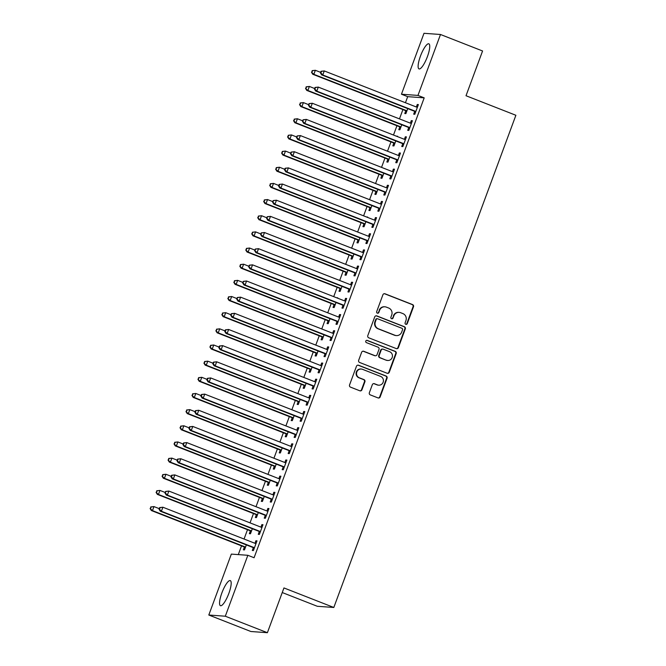 <?xml version="1.0" encoding="UTF-8"?>
<svg xmlns="http://www.w3.org/2000/svg" width="666" height="666" viewBox="0 0 666 666"><rect width="100%" height="100%" fill="white"/><g stroke="black" fill="none" stroke-linecap="round" stroke-linejoin="round"><path stroke-width="1" d="M405.785 324.309A1.19 1.149 94.1 0 0 407.267 323.618L413.503 306.76A1.698 1.64 94.1 0 0 412.554 304.578L385.023 293.789A1.698 1.64 94.1 0 0 382.908 294.78L376.673 311.63A1.19 1.149 94.1 0 0 377.655 313.236A1.19 1.149 94.1 0 0 378.812 312.471L379.62 310.289A5.428 5.245 94.1 0 1 386.388 307.134L388.686 308.033A5.428 5.245 94.1 0 1 391.708 315.026L390.9 317.207A1.19 1.149 94.1 0 0 391.883 318.806A1.19 1.149 94.1 0 0 393.04 318.04L393.847 315.859A5.428 5.245 94.1 0 1 400.616 312.704L402.913 313.603A5.428 5.245 94.1 0 1 405.927 320.596L405.119 322.777A1.19 1.149 94.1 0 0 405.785 324.309M405.885 324.342A1.19 1.149 94.1 0 0 406.818 323.584L413.053 306.735A1.698 1.64 94.1 0 0 412.112 304.545L384.573 293.756A1.698 1.64 94.1 0 0 384.332 293.689M377.431 313.195A1.19 1.149 94.1 0 0 378.363 312.437L379.62 310.289M391.658 318.764A1.19 1.149 94.1 0 0 392.59 318.007L393.847 315.859M221.886 592.907A13.478 3.338 111.4 0 1 230.286 580.61A13.478 3.338 111.4 0 1 228.846 593.406A13.478 3.338 111.4 0 1 220.454 605.702A13.478 3.338 111.4 0 1 221.886 592.907M420.454 56.102A13.478 3.338 111.4 0 1 428.854 43.814A13.478 3.338 111.4 0 1 427.414 56.61A13.478 3.338 111.4 0 1 419.022 68.906A13.478 3.338 111.4 0 1 420.454 56.102M369.364 392.707A1.698 1.64 94.1 0 0 370.304 394.896L378.03 397.918A1.698 1.64 94.1 0 0 380.144 396.936L387.071 378.221A1.698 1.64 94.1 0 0 386.122 376.032L358.591 365.243A1.698 1.64 94.1 0 0 356.476 366.233L349.55 384.948A1.698 1.64 94.1 0 0 350.491 387.129L359.823 390.792A1.698 1.64 94.1 0 0 361.938 389.801L364.901 381.793A1.698 1.64 94.1 0 0 363.961 379.603L359.332 377.797A4.537 4.379 94.1 0 1 361.23 369.031A4.537 4.379 94.1 0 1 362.471 369.305L380.602 376.407A4.537 4.379 94.1 0 1 378.704 385.181A4.537 4.379 94.1 0 1 377.464 384.898L374.442 383.716A1.698 1.64 94.1 0 0 372.319 384.698L369.364 392.707M247.844 555.294L225.308 616.216L208.808 615.018L231.343 554.104L247.844 555.294L254.079 557.742L424.192 97.852L417.965 95.413L401.456 94.222L423.992 33.3L440.492 34.49L417.965 95.413M440.492 34.49L482.575 50.982L466.017 95.737L515.884 115.276L333.816 607.475L283.949 587.936L267.391 632.7L225.308 616.216M396.278 348.593A1.698 1.64 94.1 0 0 398.393 347.602L405.311 328.887A1.698 1.64 94.1 0 0 404.37 326.706L376.839 315.917A1.698 1.64 94.1 0 0 374.717 316.908L367.798 335.622A1.698 1.64 94.1 0 0 368.739 337.804L396.278 348.593M396.187 353.554L389.269 372.269A1.698 1.64 94.1 0 1 387.154 373.26L359.615 362.471A1.698 1.64 94.1 0 1 358.674 360.281L361.638 352.272A1.698 1.64 94.1 0 1 363.753 351.29L374.916 355.661A1.698 1.64 94.1 0 0 377.039 354.678L379.004 349.359A1.698 1.64 94.1 0 0 378.055 347.177L366.433 342.624A1.19 1.149 94.1 0 1 366.933 340.326A1.19 1.149 94.1 0 1 367.257 340.401L395.246 351.365A1.698 1.64 94.1 0 1 396.187 353.554L395.746 353.521L388.819 372.236L389.269 372.269M282.242 592.54L317.316 606.285L333.816 607.475M259.249 531.701L258.275 534.315L259.39 534.398L262.978 524.7L261.863 524.625L260.93 527.139M253.937 524.392L252.93 524M250.324 531.052L249.359 533.674L250.474 533.749L252.322 528.746M271.204 499.383L270.23 501.998L271.345 502.081L274.933 492.382L273.818 492.307L272.885 494.821M265.892 492.074L264.885 491.683L265.9 492.049M262.279 498.734L261.313 501.356L262.429 501.431L264.277 496.428M283.158 467.066L282.184 469.68L283.3 469.763L286.888 460.064L285.772 459.99L284.84 462.504M276.856 459.34L277.855 459.731L276.84 459.365M274.234 466.416L273.268 469.039L274.384 469.114L276.232 464.11M295.113 434.748L294.139 437.362L295.254 437.445L298.843 427.747L297.727 427.664L296.795 430.186M289.802 427.439L288.794 427.048L289.81 427.414M286.189 434.099L285.223 436.721L286.338 436.796L288.187 431.793M307.068 402.43L306.094 405.045L307.209 405.128L310.797 395.429L309.682 395.346L308.749 397.868M301.756 395.121L300.749 394.73M298.143 401.781L297.178 404.404L298.293 404.478L300.141 399.475M319.022 370.113L318.048 372.727L319.164 372.81L322.752 363.112L321.636 363.028L320.704 365.551M313.711 362.804L312.704 362.412M310.098 369.464L309.132 372.086L310.248 372.161L312.096 367.157M330.977 337.795L330.003 340.409L331.119 340.493L334.707 330.794L333.591 330.711L332.659 333.233M325.666 330.486L324.667 330.095L325.674 330.461M322.053 337.146L321.087 339.76L322.202 339.843L324.051 334.84M342.932 305.478L341.958 308.092L343.073 308.175L346.661 298.476L345.546 298.393L344.613 300.915M336.63 297.752L337.745 297.835L336.621 297.777M334.007 304.828L333.042 307.442L334.157 307.525L336.005 302.522M354.886 273.16L353.912 275.774L355.028 275.857L358.616 266.159L357.5 266.075L356.568 268.598M349.575 265.851L348.576 265.459L349.583 265.826M345.962 272.511L344.996 275.125L346.112 275.208L347.96 270.205M366.841 240.842L365.867 243.456L366.983 243.54L370.571 233.841L369.455 233.758L368.523 236.28M361.53 233.533L360.531 233.142M357.917 240.193L356.951 242.807L358.067 242.89L359.915 237.887M378.796 208.525L377.822 211.139L378.937 211.222L382.525 201.523L381.41 201.44L380.477 203.963M373.484 201.215L372.485 200.824M369.871 207.875L368.906 210.489L370.021 210.573L371.869 205.569M390.751 176.207L389.776 178.821L390.892 178.904L394.48 169.206L393.365 169.122L392.432 171.645M385.439 168.898L384.449 168.481L385.447 168.873M381.826 175.558L380.86 178.172L381.976 178.255L383.824 173.252M402.705 143.889L401.731 146.503L402.847 146.587L406.435 136.888L405.319 136.805L404.387 139.327M396.403 136.164L397.519 136.239L396.395 136.189M393.781 143.24L392.815 145.854L393.931 145.937L395.779 140.934M414.66 111.572L413.686 114.186L414.801 114.269L418.39 104.57L417.274 104.487L416.342 107.01M409.349 104.262L408.358 103.846L409.357 104.237M405.736 110.922L404.77 113.536L405.885 113.62L407.734 108.616M424.192 97.852L407.692 96.662L405.444 102.739M402.913 109.574L399.467 118.898M396.936 125.732L393.489 135.056M390.959 141.891L387.512 151.215M384.981 158.05L381.535 167.374M379.004 174.209L375.557 183.533M373.027 190.368L369.58 199.692M367.049 206.527L363.603 215.851M361.072 222.685L357.625 232.009M355.095 238.844L351.648 248.168M349.117 255.003L345.671 264.327M343.14 271.162L339.693 280.486M337.163 287.321L333.716 296.645M331.185 303.48L327.739 312.804M325.208 319.638L321.761 328.962M319.23 335.797L315.784 345.121M313.253 351.956L309.807 361.28M307.276 368.115L303.829 377.439M301.298 384.274L297.852 393.598M295.321 400.433L291.875 409.757M289.344 416.591L285.897 425.915M283.366 432.75L279.92 442.074M277.389 448.909L273.942 458.233M271.412 465.068L267.965 474.392M265.434 481.227L261.988 490.551M259.457 497.385L256.01 506.709M253.48 513.544L250.033 522.868M247.502 529.703L244.056 539.027M241.525 545.87L238.295 554.603M403.371 120.421L402.372 120.03M399.758 127.081L398.792 129.695L399.908 129.778L401.756 124.775M408.683 127.73L407.709 130.345L408.824 130.428L412.412 120.729L411.297 120.646L410.364 123.168M391.417 152.739L390.418 152.347M387.803 159.399L386.838 162.013L387.953 162.096L389.801 157.093M396.728 160.048L395.754 162.662L396.869 162.745L400.457 153.047L399.342 152.964L398.41 155.486M379.462 185.056L378.471 184.64L379.47 185.031M375.849 191.716L374.883 194.33L375.999 194.414L377.847 189.41M384.773 192.366L383.799 194.98L384.915 195.063L388.503 185.364L387.387 185.281L386.455 187.804M366.516 216.958L367.632 217.033L366.508 216.983M363.894 224.034L362.928 226.648L364.044 226.731L365.892 221.728M372.818 224.683L371.844 227.297L372.96 227.381L376.548 217.682L375.433 217.599L374.5 220.121M355.552 249.692L354.562 249.275L355.561 249.667M351.939 256.352L350.974 258.966L352.089 259.049L353.937 254.046M360.864 257.001L359.89 259.615L361.005 259.698L364.593 250L363.478 249.916L362.545 252.439M343.598 282.009L342.599 281.618M339.985 288.669L339.019 291.283L340.135 291.367L341.983 286.363M348.909 289.319L347.935 291.933L349.051 292.016L352.639 282.317L351.523 282.234L350.591 284.757M331.643 314.327L330.644 313.936M328.03 320.987L327.064 323.601L328.18 323.684L330.028 318.681M336.954 321.636L335.98 324.25L337.096 324.334L340.684 314.635L339.568 314.552L338.636 317.074M319.688 346.645L318.698 346.228L319.697 346.62M316.075 353.305L315.11 355.919L316.225 356.002L318.073 350.999M325 353.954L324.026 356.568L325.141 356.651L328.729 346.953L327.614 346.869L326.681 349.392M306.743 378.546L307.742 378.937L306.726 378.571M304.121 385.622L303.155 388.245L304.27 388.32L306.119 383.316M313.045 386.272L312.071 388.886L313.187 388.969L316.775 379.27L315.659 379.187L314.727 381.71M295.779 411.28L294.772 410.889L295.787 411.255M292.166 417.94L291.2 420.562L292.316 420.637L294.164 415.634M301.09 418.589L300.116 421.203L301.232 421.287L304.82 411.588L303.704 411.505L302.772 414.027M283.824 443.598L282.817 443.206M280.211 450.258L279.245 452.88L280.361 452.955L282.209 447.952M289.136 450.907L288.162 453.521L289.277 453.604L292.865 443.906L291.75 443.822L290.817 446.345M271.87 475.915L270.862 475.524M268.256 482.575L267.291 485.198L268.406 485.273L270.254 480.269M277.181 483.225L276.207 485.839L277.322 485.922L280.91 476.223L279.795 476.148L278.863 478.663M259.915 508.233L258.908 507.842L259.923 508.208M256.302 514.893L255.336 517.515L256.452 517.59L258.3 512.587M265.226 515.542L264.252 518.156L265.368 518.24L268.956 508.541L267.84 508.466L266.908 510.98M246.969 540.134L247.968 540.526L246.953 540.159M244.347 547.211L243.381 549.833L244.497 549.908L246.345 544.905M253.271 547.86L252.297 550.474L253.413 550.557L257.001 540.859L255.886 540.784L254.953 543.298M267.391 632.7L250.891 631.51L208.808 615.018M407.692 96.662L401.456 94.222M417.274 104.487L418.273 104.878M402.381 120.005L403.38 120.396M411.297 120.646L412.296 121.037M405.319 136.805L406.318 137.196M390.426 152.323L391.425 152.714M399.342 152.964L400.341 153.355M393.365 169.122L394.364 169.514M387.387 185.281L388.386 185.672M372.494 200.799L373.493 201.19M381.41 201.44L382.409 201.831M375.433 217.599L376.432 217.99M360.539 233.117L361.538 233.508M369.455 233.758L370.454 234.149M363.478 249.916L364.477 250.308M357.5 266.075L358.499 266.467M342.607 281.593L343.606 281.984M351.523 282.234L352.522 282.625M345.546 298.393L346.545 298.784M330.652 313.911L331.651 314.302M339.568 314.552L340.567 314.943M333.591 330.711L334.59 331.102M327.614 346.869L328.613 347.261M312.72 362.387L313.719 362.779M321.636 363.028L322.635 363.42M315.659 379.187L316.658 379.587M300.766 394.705L301.765 395.096M309.682 395.346L310.681 395.746M303.704 411.505L304.703 411.904M297.727 427.664L298.726 428.063M282.834 443.181L283.833 443.573M291.75 443.822L292.749 444.222M285.772 459.99L286.771 460.381M270.879 475.499L271.878 475.89M279.795 476.148L280.794 476.54M273.818 492.307L274.817 492.698M267.84 508.466L268.839 508.857M252.947 523.976L253.946 524.367M261.863 524.625L262.862 525.016M255.886 540.784L256.885 541.175M399.134 312.371L398.684 312.337A5.428 5.245 94.1 0 0 393.398 315.826M384.906 306.793L384.457 306.76A5.428 5.245 94.1 0 0 379.17 310.256M396.52 348.668A1.698 1.64 94.1 0 0 397.943 347.577L404.87 328.854A1.698 1.64 94.1 0 0 403.929 326.673L376.39 315.884A1.698 1.64 94.1 0 0 376.148 315.809M402.53 329.795A1.19 1.149 94.1 0 0 401.864 328.263L377.697 318.798A1.19 1.149 94.1 0 0 376.215 319.489L375.366 321.786A5.428 5.245 94.1 0 0 378.38 328.779L394.905 335.256A5.428 5.245 94.1 0 0 401.673 332.093L402.53 329.795M377.372 318.723L376.923 318.689A1.19 1.149 94.1 0 0 375.774 319.455L376.215 319.489M396.387 335.589L395.945 335.556A5.428 5.245 94.1 0 1 394.455 335.223L377.938 328.746A5.428 5.245 94.1 0 1 374.916 321.753L375.774 319.455M387.396 373.326A1.698 1.64 94.1 0 0 388.819 372.236M375.383 355.769L374.941 355.736A1.698 1.64 94.1 0 1 374.475 355.627L363.303 351.257A1.698 1.64 94.1 0 0 363.062 351.182M395.746 353.521A1.698 1.64 94.1 0 0 394.805 351.34L366.808 340.368A1.19 1.149 94.1 0 0 366.708 340.334M386.505 360.198A4.537 4.379 94.1 0 0 392.349 356.926A4.537 4.379 94.1 0 0 389.643 351.715L383.258 349.217A1.698 1.64 94.1 0 0 381.143 350.199L379.179 355.511A1.698 1.64 94.1 0 0 380.12 357.7L386.064 360.173A4.537 4.379 94.1 0 0 387.304 360.448L387.745 360.481M382.792 349.109L382.351 349.076A1.698 1.64 94.1 0 0 380.694 350.166L381.143 350.199M386.064 360.173L379.678 357.667A1.698 1.64 94.1 0 1 378.729 355.486L380.694 350.166M378.704 385.181L378.255 385.148A4.537 4.379 94.1 0 1 377.014 384.865L373.992 383.683A1.698 1.64 94.1 0 0 373.751 383.608M361.23 369.031L360.781 368.997A4.537 4.379 94.1 0 0 358.891 377.764L359.332 377.797M360.065 390.859A1.698 1.64 94.1 0 0 361.496 389.768L364.46 381.76A1.698 1.64 94.1 0 0 363.511 379.578L358.891 377.764M378.271 397.993A1.698 1.64 94.1 0 0 379.695 396.903L386.621 378.188A1.698 1.64 94.1 0 0 385.681 375.999L358.142 365.209A1.698 1.64 94.1 0 0 357.9 365.143M320.629 72.353L315.359 70.288L313.861 74.334L312.745 74.251L405.003 110.398A1.732 1.665 -85.9 0 1 405.544 110.739L406.585 111.73M311.946 72.303L312.545 70.688L311.505 72.269L313.861 74.334L406.118 110.473A1.732 1.665 -85.9 0 1 406.66 110.822L406.851 111.006M312.104 70.654L315.359 70.288L312.545 70.688M312.745 74.251L311.505 72.269M321.02 71.295L320.421 72.91L320.87 72.944L321.47 71.329L321.02 71.295L324.275 70.937L416.533 107.076A1.732 1.665 94.1 0 0 417.157 107.193L417.424 107.184M321.47 71.329L324.275 70.937L322.785 74.975L321.67 74.892L413.927 111.039A1.732 1.665 94.1 0 1 414.46 111.38L415.501 112.379M415.775 111.647L415.576 111.463A1.732 1.665 94.1 0 0 415.043 111.122L322.785 74.975L320.87 72.944M416.583 107.101L417.465 107.076M320.421 72.91L321.67 74.892M314.652 88.52L309.382 86.447L307.883 90.493L306.768 90.409L399.026 126.557A1.732 1.665 -85.9 0 1 399.567 126.898L400.607 127.889M305.969 88.461L306.568 86.846L305.528 88.428L307.883 90.493L400.141 126.632A1.732 1.665 -85.9 0 1 400.682 126.981L400.874 127.164M306.127 86.813L309.382 86.447L306.568 86.846M306.768 90.409L305.528 88.428M308.674 104.679L303.405 102.606L301.906 106.652L300.791 106.568L393.048 142.715A1.732 1.665 -85.9 0 1 393.589 143.057L394.63 144.047M299.991 104.62L300.591 103.005L299.55 104.587L301.906 106.652L394.164 142.79A1.732 1.665 -85.9 0 1 394.705 143.14L394.896 143.323M300.15 102.972L303.405 102.606L300.591 103.005M300.791 106.568L299.55 104.587M315.043 87.454L314.444 89.069L314.893 89.102L315.493 87.487L315.043 87.454L318.298 87.096L410.556 123.235A1.732 1.665 94.1 0 0 411.18 123.352L411.446 123.343M315.493 87.487L318.298 87.096L316.8 91.134L315.692 91.051L407.95 127.198A1.732 1.665 94.1 0 1 408.483 127.539L409.523 128.538M409.798 127.805L409.598 127.622A1.732 1.665 94.1 0 0 409.066 127.281L316.8 91.134L314.893 89.102M410.606 123.26L411.488 123.235M314.444 89.069L315.692 91.051M309.066 103.613L308.466 105.228L309.515 103.646L309.066 103.613L312.321 103.255L404.578 139.394A1.732 1.665 94.1 0 0 405.203 139.51L405.469 139.502M309.515 103.646L312.321 103.255L310.822 107.293L309.715 107.209L401.973 143.356A1.732 1.665 94.1 0 1 402.505 143.698L403.546 144.697M403.821 143.964L403.621 143.781A1.732 1.665 94.1 0 0 403.088 143.44L310.822 107.293L308.916 105.261M404.628 139.419L405.511 139.394M308.466 105.228L309.715 107.209M302.697 120.837L297.427 118.764L295.929 122.81L294.813 122.727L387.071 158.874A1.732 1.665 -85.9 0 1 387.612 159.216L388.653 160.206M294.014 120.779L294.613 119.164L293.573 120.746L295.929 122.81L388.186 158.949A1.732 1.665 -85.9 0 1 388.728 159.299L388.919 159.482M294.172 119.131L297.427 118.764L294.613 119.164M294.813 122.727L293.573 120.746M296.72 136.996L291.45 134.923L289.951 138.969L288.836 138.886L381.094 175.033A1.732 1.665 -85.9 0 1 381.635 175.374L382.675 176.365M288.037 136.938L288.636 135.323L287.595 136.905L289.951 138.969L382.209 175.108A1.732 1.665 -85.9 0 1 382.75 175.458L382.942 175.641M288.195 135.29L291.45 134.923L288.636 135.323M288.836 138.886L287.595 136.905M303.088 119.772L302.489 121.387L303.538 119.805L303.088 119.772L306.343 119.414L398.601 155.561A1.732 1.665 94.1 0 0 399.225 155.669L399.492 155.661M303.538 119.805L306.343 119.414L304.845 123.451L303.738 123.368L395.995 159.515A1.732 1.665 94.1 0 1 396.528 159.857L397.569 160.856M397.843 160.123L397.644 159.94A1.732 1.665 94.1 0 0 397.111 159.599L304.845 123.451L302.938 121.42M398.651 155.578L399.533 155.553M302.489 121.387L303.738 123.368M297.111 135.931L296.512 137.546L297.56 135.964L297.111 135.931L300.366 135.573L392.624 171.72A1.732 1.665 94.1 0 0 393.248 171.828L393.514 171.82M297.56 135.964L300.366 135.573L298.868 139.61L297.76 139.527L390.018 175.674A1.732 1.665 94.1 0 1 390.551 176.015L391.591 177.014M391.866 176.282L391.666 176.099A1.732 1.665 94.1 0 0 391.133 175.757L298.868 139.61L296.961 137.579M392.674 171.736L393.556 171.711M296.512 137.546L297.76 139.527M290.742 153.155L285.473 151.082L283.974 155.128L282.859 155.045L375.116 191.192A1.732 1.665 -85.9 0 1 375.657 191.533L376.698 192.524M282.059 153.097L282.659 151.482L281.618 153.063L283.974 155.128L376.232 191.267A1.732 1.665 -85.9 0 1 376.773 191.617L376.964 191.8M282.218 151.448L285.473 151.082L282.659 151.482M282.859 155.045L281.618 153.063M291.134 152.089L290.534 153.704L291.583 152.123L291.134 152.089L294.389 151.731L386.646 187.879A1.732 1.665 94.1 0 0 387.271 187.987L387.537 187.979M291.583 152.123L294.389 151.731L292.89 155.769L291.783 155.686L384.041 191.833A1.732 1.665 94.1 0 1 384.573 192.183L385.614 193.173M385.889 192.441L385.689 192.258A1.732 1.665 94.1 0 0 385.156 191.916L292.89 155.769L290.984 153.738M386.696 187.895L387.579 187.87M290.534 153.704L291.783 155.686M284.765 169.314L279.495 167.241L277.997 171.287L276.881 171.204L369.139 207.351A1.732 1.665 -85.9 0 1 369.68 207.692L370.721 208.683M276.082 169.256L276.681 167.641L275.641 169.222L277.997 171.287L370.254 207.426A1.732 1.665 -85.9 0 1 370.796 207.775L370.987 207.959M276.24 167.607L279.495 167.241L276.681 167.641M276.881 171.204L275.641 169.222M285.156 168.248L284.557 169.863L285.006 169.897L285.606 168.282L285.156 168.248L288.411 167.89L380.669 204.037A1.732 1.665 94.1 0 0 381.293 204.146L381.56 204.137M285.606 168.282L288.411 167.89L286.913 171.928L285.806 171.845L378.063 207.992A1.732 1.665 94.1 0 1 378.596 208.341L379.637 209.332M379.911 208.6L379.712 208.416A1.732 1.665 94.1 0 0 379.179 208.075L286.913 171.928L285.006 169.897M380.719 204.054L381.601 204.029M284.557 169.863L285.806 171.845M278.788 185.473L273.518 183.4L272.019 187.446L270.904 187.362L363.161 223.51A1.732 1.665 -85.9 0 1 363.703 223.851L364.743 224.842M270.105 185.414L270.704 183.799L269.663 185.381L272.019 187.446L364.277 223.585A1.732 1.665 -85.9 0 1 364.818 223.934L365.01 224.117M270.263 183.766L273.518 183.4L270.704 183.799M270.904 187.362L269.663 185.381M279.179 184.407L278.579 186.022L279.029 186.055L279.628 184.44L279.179 184.407L282.434 184.049L374.692 220.196A1.732 1.665 94.1 0 0 375.316 220.304L375.582 220.296M279.628 184.44L282.434 184.049L280.935 188.087L279.828 188.012L372.086 224.151A1.732 1.665 94.1 0 1 372.619 224.5L373.659 225.491M373.934 224.758L373.734 224.575A1.732 1.665 94.1 0 0 373.201 224.234L280.935 188.087L279.029 186.055M374.742 220.213L375.624 220.188M278.579 186.022L279.828 188.012M272.81 201.631L267.541 199.559L266.042 203.605L264.926 203.521L357.184 239.668A1.732 1.665 -85.9 0 1 357.725 240.01L358.766 241M264.127 201.573L264.727 199.958L263.686 201.54L266.042 203.605L358.3 239.743A1.732 1.665 -85.9 0 1 358.841 240.093L359.032 240.276M264.285 199.925L267.541 199.559L264.727 199.958M264.926 203.521L263.686 201.54M273.202 200.566L272.602 202.189L273.651 200.599L273.202 200.566L276.457 200.208L368.714 236.355A1.732 1.665 94.1 0 0 369.339 236.463L369.605 236.455M273.651 200.599L276.457 200.208L274.958 204.246L273.851 204.171L366.109 240.309A1.732 1.665 94.1 0 1 366.641 240.659L367.682 241.65M367.957 240.917L367.757 240.734A1.732 1.665 94.1 0 0 367.224 240.393L274.958 204.246L273.052 202.214M368.764 236.372L369.647 236.347M272.602 202.189L273.851 204.171M266.833 217.79L261.563 215.717L260.065 219.763L258.949 219.68L351.207 255.827A1.732 1.665 -85.9 0 1 351.748 256.169L352.789 257.159M258.15 217.732L258.749 216.117L257.709 217.699L260.065 219.763L352.322 255.902A1.732 1.665 -85.9 0 1 352.863 256.252L353.055 256.435M258.308 216.084L261.563 215.717L258.749 216.117M258.949 219.68L257.709 217.699M267.224 216.725L266.625 218.348L267.674 216.758L267.224 216.725L270.479 216.367L362.737 252.514A1.732 1.665 94.1 0 0 363.361 252.622L363.628 252.614M267.674 216.758L270.479 216.367L268.981 220.404L267.874 220.329L360.131 256.468A1.732 1.665 94.1 0 1 360.664 256.818L361.705 257.809M361.979 257.076L361.78 256.893A1.732 1.665 94.1 0 0 361.247 256.552L268.981 220.404L267.074 218.373M362.787 252.531L363.669 252.506M266.625 218.348L267.874 220.329M260.856 233.949L255.586 231.876L254.087 235.922L252.972 235.839L345.229 271.986A1.732 1.665 -85.9 0 1 345.771 272.327L346.811 273.318M252.173 233.891L252.772 232.276L251.731 233.858L254.087 235.922L346.345 272.061A1.732 1.665 -85.9 0 1 346.886 272.411L347.078 272.594M252.331 232.243L255.586 231.876L252.772 232.276M252.972 235.839L251.731 233.858M261.247 232.884L260.647 234.507L261.696 232.917L261.247 232.884L264.502 232.526L356.76 268.673A1.732 1.665 94.1 0 0 357.384 268.781L357.65 268.773M261.696 232.917L264.502 232.526L263.003 236.563L261.896 236.488L354.154 272.627A1.732 1.665 94.1 0 1 354.687 272.977L355.727 273.967M356.002 273.235L355.802 273.052A1.732 1.665 94.1 0 0 355.269 272.71L263.003 236.563L261.097 234.532M356.81 268.689L357.692 268.664M260.647 234.507L261.896 236.488M254.878 250.108L249.608 248.035L248.11 252.081L246.994 251.998L339.252 288.145A1.732 1.665 -85.9 0 1 339.793 288.486L340.834 289.477M246.195 250.05L246.795 248.435L245.754 250.016L248.11 252.081L340.368 288.22A1.732 1.665 -85.9 0 1 340.909 288.569L341.1 288.753M246.353 248.401L249.608 248.035L246.795 248.435M246.994 251.998L245.754 250.016M255.269 249.042L254.67 250.666L255.719 249.076L255.269 249.042L258.525 248.684L350.782 284.832A1.732 1.665 94.1 0 0 351.407 284.94L351.673 284.931M255.719 249.076L258.525 248.684L257.026 252.722L255.919 252.647L348.176 288.786A1.732 1.665 94.1 0 1 348.709 289.136L349.75 290.126M350.025 289.394L349.825 289.21A1.732 1.665 94.1 0 0 349.292 288.869L257.026 252.722L255.12 250.691M350.832 284.848L351.715 284.832M254.67 250.666L255.919 252.647M248.901 266.267L243.631 264.194L242.133 268.24L241.017 268.157L333.275 304.304A1.732 1.665 -85.9 0 1 333.816 304.645L334.856 305.636M240.218 266.209L240.817 264.593L239.777 266.175L242.133 268.24L334.39 304.379A1.732 1.665 -85.9 0 1 334.931 304.728L335.123 304.911M240.376 264.56L243.631 264.194L240.817 264.593M241.017 268.157L239.777 266.175M249.292 265.201L248.693 266.825L249.742 265.235L249.292 265.201L252.547 264.843L344.805 300.99A1.732 1.665 94.1 0 0 345.429 301.099L345.696 301.09M249.742 265.235L252.547 264.843L251.049 268.881L249.941 268.806L342.199 304.945A1.732 1.665 94.1 0 1 342.732 305.294L343.773 306.285M344.047 305.552L343.847 305.369A1.732 1.665 94.1 0 0 343.315 305.028L251.049 268.881L249.142 266.85M344.855 301.007L345.737 300.99M248.693 266.825L249.941 268.806M242.924 282.426L237.654 280.353L236.155 284.399L235.04 284.315L327.297 320.463A1.732 1.665 -85.9 0 1 327.839 320.804L328.879 321.795M234.241 282.367L234.84 280.752L233.799 282.334L236.155 284.399L328.413 320.537A1.732 1.665 -85.9 0 1 328.954 320.887L329.146 321.07M234.399 280.719L237.654 280.353L234.84 280.752M235.04 284.315L233.799 282.334M243.315 281.36L242.715 282.983L243.764 281.393L243.315 281.36L246.57 281.002L338.827 317.149A1.732 1.665 94.1 0 0 339.452 317.257L339.718 317.249M243.764 281.393L246.57 281.002L245.071 285.04L243.964 284.965L336.222 321.104A1.732 1.665 94.1 0 1 336.755 321.453L337.795 322.444M338.07 321.72L337.87 321.528A1.732 1.665 94.1 0 0 337.337 321.187L245.071 285.04L243.165 283.008M338.877 317.166L339.76 317.149M242.715 282.983L243.964 284.965M236.946 298.584L231.676 296.512L230.178 300.557L229.062 300.474L321.32 336.621A1.732 1.665 -85.9 0 1 321.861 336.963L322.902 337.953M228.263 298.526L228.863 296.911L227.822 298.493L230.178 300.557L322.436 336.696A1.732 1.665 -85.9 0 1 322.977 337.046L323.168 337.229M228.421 296.878L231.676 296.512L228.863 296.911M229.062 300.474L227.822 298.493M237.337 297.519L236.738 299.142L237.787 297.552L237.337 297.519L240.593 297.161L332.85 333.308A1.732 1.665 94.1 0 0 333.475 333.416L333.741 333.408M237.787 297.552L240.593 297.161L239.094 301.199L237.987 301.124L330.244 337.262A1.732 1.665 94.1 0 1 330.777 337.612L331.818 338.603M332.093 337.878L331.893 337.687A1.732 1.665 94.1 0 0 331.36 337.346L239.094 301.199L237.188 299.167M332.9 333.325L333.783 333.308M236.738 299.142L237.987 301.124M230.969 314.743L225.699 312.679L224.201 316.716L223.085 316.633L315.343 352.78A1.732 1.665 -85.9 0 1 315.884 353.122L316.924 354.112M222.286 314.685L222.885 313.07L221.845 314.652L224.201 316.716L316.458 352.855A1.732 1.665 -85.9 0 1 316.999 353.205L317.191 353.388M222.444 313.037L225.699 312.679L222.885 313.07M223.085 316.633L221.845 314.652M231.36 313.678L230.761 315.301L231.81 313.711L231.36 313.678L234.615 313.32L326.873 349.467A1.732 1.665 94.1 0 0 327.497 349.575L327.764 349.567M231.81 313.711L234.615 313.32L233.117 317.357L232.009 317.282L324.267 353.421A1.732 1.665 94.1 0 1 324.8 353.771L325.84 354.762M326.115 354.037L325.915 353.846A1.732 1.665 94.1 0 0 325.383 353.504L233.117 317.357L231.21 315.326M326.923 349.483L327.805 349.467M230.761 315.301L232.009 317.282M224.991 330.902L219.722 328.838L218.223 332.875L217.108 332.792L309.365 368.939A1.732 1.665 -85.9 0 1 309.906 369.28L310.947 370.271M216.308 330.844L216.908 329.229L215.867 330.811L218.223 332.875L310.481 369.014A1.732 1.665 -85.9 0 1 311.022 369.364L311.213 369.547M216.467 329.195L219.722 328.838L216.908 329.229M217.108 332.792L215.867 330.811M225.383 329.845L224.783 331.46L225.233 331.485L225.832 329.87L225.383 329.845L228.638 329.479L320.895 365.626A1.732 1.665 94.1 0 0 321.52 365.734L321.786 365.726M225.832 329.87L228.638 329.479L227.139 333.516L226.032 333.441L318.29 369.58A1.732 1.665 94.1 0 1 318.823 369.93L319.863 370.92M320.138 370.196L319.938 370.005A1.732 1.665 94.1 0 0 319.405 369.663L227.139 333.516L225.233 331.485M320.945 365.642L321.828 365.626M224.783 331.46L226.032 333.441M219.014 347.061L213.744 344.996L212.246 349.034L211.13 348.951L303.388 385.098A1.732 1.665 -85.9 0 1 303.929 385.439L304.97 386.438M210.331 347.003L210.931 345.388L209.89 346.969L212.246 349.034L304.504 385.173A1.732 1.665 -85.9 0 1 305.045 385.522L305.236 385.706M210.489 345.354L213.744 344.996L210.931 345.388M211.13 348.951L209.89 346.969M219.405 346.004L218.806 347.619L219.256 347.644L219.855 346.029L219.405 346.004L222.66 345.637L314.918 381.785A1.732 1.665 94.1 0 0 315.542 381.893L315.809 381.884M219.855 346.029L222.66 345.637L221.162 349.675L220.055 349.6L312.312 385.739A1.732 1.665 94.1 0 1 312.845 386.089L313.886 387.079M314.161 386.355L313.961 386.163A1.732 1.665 94.1 0 0 313.428 385.822L221.162 349.675L219.256 347.644M314.968 381.801L315.851 381.785M218.806 347.619L220.055 349.6M213.037 363.22L207.767 361.155L206.269 365.193L205.153 365.11L297.411 401.257A1.732 1.665 -85.9 0 1 297.952 401.598L298.992 402.597M204.354 363.161L204.953 361.546L203.913 363.128L206.269 365.193L298.526 401.332A1.732 1.665 -85.9 0 1 299.067 401.681L299.259 401.864M204.512 361.513L207.767 361.155L204.953 361.546M205.153 365.11L203.913 363.128M213.428 362.162L212.829 363.778L213.278 363.811L213.878 362.187L213.428 362.162L216.683 361.796L308.941 397.943A1.732 1.665 94.1 0 0 309.565 398.052L309.832 398.043M213.878 362.187L216.683 361.796L215.185 365.834L214.077 365.759L306.335 401.898A1.732 1.665 94.1 0 1 306.868 402.247L307.908 403.238M308.183 402.514L307.983 402.322A1.732 1.665 94.1 0 0 307.451 401.981L215.185 365.834L213.278 363.811M308.991 397.96L309.873 397.943M212.829 363.778L214.077 365.759M207.059 379.379L201.79 377.314L200.291 381.352L199.176 381.268L291.433 417.416A1.732 1.665 -85.9 0 1 291.974 417.757L293.015 418.756M198.376 379.32L198.976 377.705L197.935 379.287L200.291 381.352L292.549 417.49A1.732 1.665 -85.9 0 1 293.09 417.84L293.281 418.023M198.535 377.672L201.79 377.314L198.976 377.705M199.176 381.268L197.935 379.287M207.451 378.321L206.851 379.936L207.301 379.97L207.9 378.346L207.451 378.321L210.706 377.955L302.963 414.102A1.732 1.665 94.1 0 0 303.588 414.21L303.854 414.202M207.9 378.346L210.706 377.955L209.207 381.993L208.1 381.918L300.358 418.057A1.732 1.665 94.1 0 1 300.89 418.406L301.931 419.397M302.206 418.673L302.006 418.481A1.732 1.665 94.1 0 0 301.473 418.14L209.207 381.993L207.301 379.97M303.013 414.119L303.896 414.102M206.851 379.936L208.1 381.918M201.082 395.537L195.812 393.473L194.314 397.51L193.198 397.427L285.456 433.574A1.732 1.665 -85.9 0 1 285.997 433.916L287.038 434.915M192.399 395.479L192.998 393.864L191.958 395.446L194.314 397.51L286.571 433.649A1.732 1.665 -85.9 0 1 287.113 433.999L287.304 434.182M192.557 393.831L195.812 393.473L192.998 393.864M193.198 397.427L191.958 395.446M201.473 394.48L200.874 396.095L201.323 396.128L201.923 394.505L201.473 394.48L204.728 394.114L296.986 430.261A1.732 1.665 94.1 0 0 297.61 430.369L297.877 430.361M201.923 394.505L204.728 394.114L203.23 398.151L202.123 398.077L294.38 434.215A1.732 1.665 94.1 0 1 294.913 434.565L295.954 435.556M296.228 434.831L296.029 434.64A1.732 1.665 94.1 0 0 295.496 434.299L203.23 398.151L201.323 396.128M297.036 430.278L297.918 430.261M200.874 396.095L202.123 398.077M195.105 411.696L189.835 409.632L188.336 413.669L187.221 413.586L279.479 449.733A1.732 1.665 -85.9 0 1 280.02 450.074L281.06 451.073M186.422 411.638L187.021 410.023L185.981 411.605L188.336 413.669L280.594 449.808A1.732 1.665 -85.9 0 1 281.135 450.158L281.327 450.341M186.58 409.99L189.835 409.632L187.021 410.023M187.221 413.586L185.981 411.605M195.496 410.639L194.897 412.254L195.346 412.287L195.946 410.664L195.496 410.639L198.751 410.273L291.009 446.42A1.732 1.665 94.1 0 0 291.633 446.528L291.899 446.52M195.946 410.664L198.751 410.273L197.253 414.31L196.145 414.235L288.403 450.374A1.732 1.665 94.1 0 1 288.936 450.724L289.976 451.715M290.251 450.99L290.051 450.799A1.732 1.665 94.1 0 0 289.519 450.457L197.253 414.31L195.346 412.287M291.059 446.436L291.941 446.42M194.897 412.254L196.145 414.235M189.127 427.855L183.858 425.79L182.359 429.828L181.244 429.745L273.501 465.892A1.732 1.665 -85.9 0 1 274.042 466.233L275.083 467.232M180.444 427.797L181.044 426.182L180.003 427.763L182.359 429.828L274.617 465.967A1.732 1.665 -85.9 0 1 275.158 466.317L275.349 466.5M180.603 426.148L183.858 425.79L181.044 426.182M181.244 429.745L180.003 427.763M189.519 426.798L188.919 428.413L189.369 428.446L189.968 426.823L189.519 426.798L192.774 426.431L285.031 462.579A1.732 1.665 94.1 0 0 285.656 462.687L285.922 462.679M189.968 426.823L192.774 426.431L191.275 430.469L190.168 430.394L282.426 466.533A1.732 1.665 94.1 0 1 282.958 466.883L283.999 467.873M284.274 467.149L284.074 466.958A1.732 1.665 94.1 0 0 283.541 466.616L191.275 430.469L189.369 428.446M285.081 462.595L285.964 462.579M188.919 428.413L190.168 430.394M183.15 444.014L177.872 441.949L176.382 445.987L175.266 445.904L267.524 482.051A1.732 1.665 -85.9 0 1 268.065 482.392L269.106 483.391M174.467 443.956L175.066 442.341L174.026 443.922L176.382 445.987L268.639 482.126A1.732 1.665 -85.9 0 1 269.181 482.475L269.372 482.659M174.625 442.307L177.872 441.949L175.066 442.341M175.266 445.904L174.026 443.922M183.541 442.957L182.942 444.572L183.391 444.605L183.991 442.982L183.541 442.957L186.796 442.59L279.054 478.737A1.732 1.665 94.1 0 0 279.678 478.846L279.945 478.837M183.991 442.982L186.796 442.59L185.298 446.628L184.191 446.553L276.448 482.692A1.732 1.665 94.1 0 1 276.981 483.041L278.022 484.032M278.296 483.308L278.097 483.116A1.732 1.665 94.1 0 0 277.564 482.775L185.298 446.628L183.391 444.605M279.104 478.754L279.986 478.737M182.942 444.572L184.191 446.553M177.173 460.173L171.895 458.108L170.404 462.146L169.289 462.062L261.547 498.21A1.732 1.665 -85.9 0 1 262.088 498.551L263.128 499.55M168.49 460.114L169.089 458.499L168.048 460.081L170.404 462.146L262.662 498.285A1.732 1.665 -85.9 0 1 263.203 498.634L263.395 498.817M168.648 458.466L171.895 458.108L169.089 458.499M169.289 462.062L168.048 460.081M177.564 459.115L176.965 460.73L177.414 460.764L178.013 459.14L177.564 459.115L180.819 458.749L273.077 494.896A1.732 1.665 94.1 0 0 273.701 495.005L273.967 494.996M178.013 459.14L180.819 458.749L179.321 462.787L178.213 462.712L270.471 498.851A1.732 1.665 94.1 0 1 271.004 499.2L272.044 500.191M272.319 499.467L272.119 499.275A1.732 1.665 94.1 0 0 271.586 498.934L179.321 462.787L177.414 460.764M273.127 494.913L274.009 494.896M176.965 460.73L178.213 462.712M171.195 476.332L165.917 474.267L164.427 478.305L163.312 478.221L255.569 514.368A1.732 1.665 -85.9 0 1 256.11 514.71L257.151 515.709M162.512 476.273L163.112 474.658L162.071 476.24L164.427 478.305L256.685 514.443A1.732 1.665 -85.9 0 1 257.226 514.793L257.417 514.976M162.671 474.625L165.917 474.267L163.112 474.658M163.312 478.221L162.071 476.24M171.587 475.274L170.987 476.889L171.437 476.923L172.036 475.299L171.587 475.274L174.842 474.908L267.099 511.055A1.732 1.665 94.1 0 0 267.724 511.163L267.99 511.155M172.036 475.299L174.842 474.908L173.343 478.946L172.236 478.871L264.494 515.009A1.732 1.665 94.1 0 1 265.026 515.359L266.067 516.35M266.342 515.626L266.142 515.434A1.732 1.665 94.1 0 0 265.609 515.093L173.343 478.946L171.437 476.923M267.149 511.072L268.032 511.055M170.987 476.889L172.236 478.871M165.218 492.49L159.94 490.426L158.45 494.463L157.334 494.38L249.592 530.527A1.732 1.665 -85.9 0 1 250.133 530.869L251.174 531.868M156.535 492.432L157.134 490.817L156.094 492.399L158.45 494.463L250.707 530.611A1.732 1.665 -85.9 0 1 251.249 530.952L251.44 531.135M156.693 490.784L159.94 490.426L157.134 490.817M157.334 494.38L156.094 492.399M165.609 491.433L165.01 493.048L166.059 491.466L165.609 491.433L168.864 491.067L261.122 527.214A1.732 1.665 94.1 0 0 261.746 527.322L262.013 527.314M166.059 491.466L168.864 491.067L167.366 495.104L166.259 495.029L258.516 531.168A1.732 1.665 94.1 0 1 259.049 531.518L260.09 532.509M260.364 531.784L260.165 531.593A1.732 1.665 94.1 0 0 259.632 531.252L167.366 495.104L165.459 493.081M261.172 527.231L262.054 527.214M165.01 493.048L166.259 495.029M159.241 508.649L153.963 506.585L152.472 510.622L151.357 510.539L243.614 546.686A1.732 1.665 -85.9 0 1 244.156 547.027L245.196 548.026M150.558 508.591L151.157 506.976L150.116 508.558L152.472 510.622L244.73 546.769A1.732 1.665 -85.9 0 1 245.271 547.111L245.463 547.294M150.716 506.943L153.963 506.585L151.157 506.976M151.357 510.539L150.116 508.558M159.632 507.592L159.032 509.207L159.482 509.24L160.081 507.625L159.632 507.592L162.887 507.226L255.145 543.373A1.732 1.665 94.1 0 0 255.769 543.481L256.035 543.473M160.081 507.625L162.887 507.226L161.388 511.263L160.281 511.188L252.539 547.327A1.732 1.665 94.1 0 1 253.072 547.677L254.112 548.667M254.387 547.943L254.187 547.752A1.732 1.665 94.1 0 0 253.654 547.41L161.388 511.263L159.482 509.24M255.195 543.389L256.077 543.373M159.032 509.207L160.281 511.188M406.818 323.584L407.267 323.618M378.363 312.437L378.812 312.471M392.59 318.007L393.04 318.04M384.573 293.756L385.023 293.789M412.112 304.545L412.554 304.578M413.053 306.735L413.503 306.76M376.39 315.884L376.839 315.917M403.929 326.673L404.37 326.706M404.87 328.854L405.311 328.887M397.943 347.577L398.393 347.602M374.916 321.753L375.366 321.786M377.938 328.746L378.38 328.779M394.455 335.223L394.905 335.256M363.303 351.257L363.753 351.29M374.475 355.627L374.916 355.661M366.808 340.368L367.257 340.401M394.805 351.34L395.246 351.365M378.729 355.486L379.179 355.511M379.678 357.667L380.12 357.7M373.992 383.683L374.442 383.716M377.014 384.865L377.464 384.898M363.511 379.578L363.961 379.603M364.46 381.76L364.901 381.793M361.496 389.768L361.938 389.801M358.142 365.209L358.591 365.243M385.681 375.999L386.122 376.032M386.621 378.188L387.071 378.221M379.695 396.903L380.144 396.936M405.003 110.398L406.118 110.473M405.544 110.739L406.66 110.822M415.576 111.463L414.46 111.38M415.043 111.122L413.927 111.039M399.026 126.557L400.141 126.632M399.567 126.898L400.682 126.981M393.048 142.715L394.164 142.79M393.589 143.057L394.705 143.14M409.598 127.622L408.483 127.539M409.066 127.281L407.95 127.198M403.621 143.781L402.505 143.698M403.088 143.44L401.973 143.356M387.071 158.874L388.186 158.949M387.612 159.216L388.728 159.299M381.094 175.033L382.209 175.108M381.635 175.374L382.75 175.458M397.644 159.94L396.528 159.857M397.111 159.599L395.995 159.515M391.666 176.099L390.551 176.015M391.133 175.757L390.018 175.674M375.116 191.192L376.232 191.267M375.657 191.533L376.773 191.617M385.689 192.258L384.573 192.183M385.156 191.916L384.041 191.833M369.139 207.351L370.254 207.426M369.68 207.692L370.796 207.775M379.712 208.416L378.596 208.341M379.179 208.075L378.063 207.992M363.161 223.51L364.277 223.585M363.703 223.851L364.818 223.934M373.734 224.575L372.619 224.5M373.201 224.234L372.086 224.151M357.184 239.668L358.3 239.743M357.725 240.01L358.841 240.093M367.757 240.734L366.641 240.659M367.224 240.393L366.109 240.309M351.207 255.827L352.322 255.902M351.748 256.169L352.863 256.252M361.78 256.893L360.664 256.818M361.247 256.552L360.131 256.468M345.229 271.986L346.345 272.061M345.771 272.327L346.886 272.411M355.802 273.052L354.687 272.977M355.269 272.71L354.154 272.627M339.252 288.145L340.368 288.22M339.793 288.486L340.909 288.569M349.825 289.21L348.709 289.136M349.292 288.869L348.176 288.786M333.275 304.304L334.39 304.379M333.816 304.645L334.931 304.728M343.847 305.369L342.732 305.294M343.315 305.028L342.199 304.945M327.297 320.463L328.413 320.537M327.839 320.804L328.954 320.887M337.87 321.528L336.755 321.453M337.337 321.187L336.222 321.104M321.32 336.621L322.436 336.696M321.861 336.963L322.977 337.046M331.893 337.687L330.777 337.612M331.36 337.346L330.244 337.262M315.343 352.78L316.458 352.855M315.884 353.122L316.999 353.205M325.915 353.846L324.8 353.771M325.383 353.504L324.267 353.421M309.365 368.939L310.481 369.014M309.906 369.28L311.022 369.364M319.938 370.005L318.823 369.93M319.405 369.663L318.29 369.58M303.388 385.098L304.504 385.173M303.929 385.439L305.045 385.522M313.961 386.163L312.845 386.089M313.428 385.822L312.312 385.739M297.411 401.257L298.526 401.332M297.952 401.598L299.067 401.681M307.983 402.322L306.868 402.247M307.451 401.981L306.335 401.898M291.433 417.416L292.549 417.49M291.974 417.757L293.09 417.84M302.006 418.481L300.89 418.406M301.473 418.14L300.358 418.057M285.456 433.574L286.571 433.649M285.997 433.916L287.113 433.999M296.029 434.64L294.913 434.565M295.496 434.299L294.38 434.215M279.479 449.733L280.594 449.808M280.02 450.074L281.135 450.158M290.051 450.799L288.936 450.724M289.519 450.457L288.403 450.374M273.501 465.892L274.617 465.967M274.042 466.233L275.158 466.317M284.074 466.958L282.958 466.883M283.541 466.616L282.426 466.533M267.524 482.051L268.639 482.126M268.065 482.392L269.181 482.475M278.097 483.116L276.981 483.041M277.564 482.775L276.448 482.692M261.547 498.21L262.662 498.285M262.088 498.551L263.203 498.634M272.119 499.275L271.004 499.2M271.586 498.934L270.471 498.851M255.569 514.368L256.685 514.443M256.11 514.71L257.226 514.793M266.142 515.434L265.026 515.359M265.609 515.093L264.494 515.009M249.592 530.527L250.707 530.611M250.133 530.869L251.249 530.952M260.165 531.593L259.049 531.518M259.632 531.252L258.516 531.168M243.614 546.686L244.73 546.769M244.156 547.027L245.271 547.111M254.187 547.752L253.072 547.677M253.654 547.41L252.539 547.327"/></g></svg>
